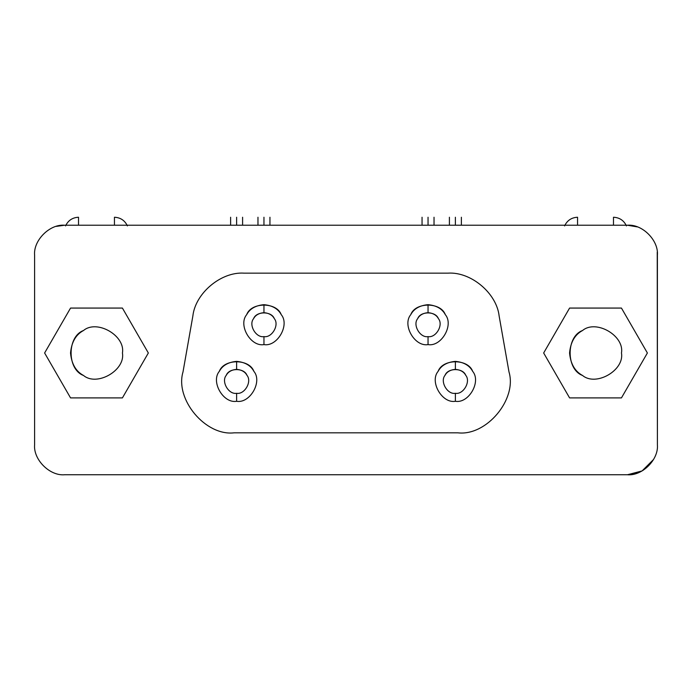 <?xml version="1.0" encoding="UTF-8"?>
<svg xmlns="http://www.w3.org/2000/svg" width="692" height="692" viewBox="0 0 692 692"><rect width="100%" height="100%" fill="white"/><g stroke="black" fill="none" stroke-linecap="round" stroke-linejoin="round"><path stroke-width="1.04" d="M236.612 393.307C244.605 394.743 252.225 381.543 246.983 375.341C244.233 367.703 228.991 367.703 226.241 375.341C220.999 381.543 228.62 394.743 236.612 393.307L236.612 401.291C249.933 403.687 262.631 381.69 253.895 371.353C250.755 365.471 244.994 362.15 236.612 361.371L236.612 369.355C241.638 369.822 245.098 371.82 246.983 375.341C252.225 381.543 244.605 394.743 236.612 393.307C228.62 394.743 220.999 381.543 226.241 375.341C228.126 371.82 231.578 369.822 236.612 369.355L236.612 361.371C228.23 362.15 222.469 365.471 219.321 371.353C210.584 381.69 223.291 403.687 236.612 401.291L236.612 393.307M455.388 393.307C463.381 394.743 471.001 381.543 465.759 375.341C463.009 367.703 447.767 367.703 445.017 375.341C439.775 381.543 447.395 394.743 455.388 393.307L455.388 401.291C468.709 403.687 481.416 381.69 472.679 371.353C469.531 365.471 463.77 362.15 455.388 361.371L455.388 369.355C460.422 369.822 463.874 371.82 465.759 375.341C471.001 381.543 463.381 394.743 455.388 393.307C447.395 394.743 439.775 381.543 445.017 375.341C446.902 371.82 450.362 369.822 455.388 369.355L455.388 361.371C447.006 362.15 441.245 365.471 438.105 371.353C429.369 381.69 442.067 403.687 455.388 401.291L455.388 393.307M263.955 336.615C271.947 338.059 279.568 324.859 274.326 318.649C271.575 311.011 256.334 311.011 253.583 318.649C248.342 324.859 255.962 338.059 263.955 336.615L263.955 344.599C277.276 347.003 289.983 324.998 281.246 314.661C278.106 308.779 272.345 305.457 263.955 304.679L263.955 312.663C268.989 313.13 272.449 315.128 274.326 318.649C279.568 324.859 271.947 338.059 263.955 336.615C255.962 338.059 248.342 324.859 253.583 318.649C255.469 315.128 258.929 313.13 263.955 312.663L263.955 304.679C255.573 305.457 249.812 308.779 246.672 314.661C237.936 324.998 250.634 347.003 263.955 344.599L263.955 336.615M428.045 336.615C436.038 338.059 443.659 324.859 438.417 318.649C435.666 311.011 420.425 311.011 417.674 318.649C412.432 324.859 420.053 338.059 428.045 336.615L428.045 344.599C441.366 347.003 454.064 324.998 445.328 314.661C442.188 308.779 436.427 305.457 428.045 304.679L428.045 312.663C433.071 313.13 436.531 315.128 438.417 318.649C443.659 324.859 436.038 338.059 428.045 336.615C420.053 338.059 412.432 324.859 417.674 318.649C419.551 315.128 423.011 313.13 428.045 312.663L428.045 304.679C419.655 305.457 413.894 308.779 410.754 314.661C402.017 324.998 414.724 347.003 428.045 344.599L428.045 336.615M569.568 352.989C570.58 363.888 574.905 371.379 582.543 375.462C595.985 386.819 624.582 370.307 621.468 352.989C624.582 335.672 595.985 319.159 582.543 330.517C574.905 334.599 570.58 342.09 569.568 352.989M621.451 397.9L647.383 352.989L621.451 308.07L569.585 308.07L543.661 352.989L569.585 397.9L621.451 397.9L569.585 397.9L543.661 352.989L569.585 308.07L621.451 308.07L647.383 352.989L621.451 397.9M621.468 352.989C624.582 370.307 595.985 386.819 582.543 375.462C565.987 369.502 565.987 336.476 582.543 330.517C595.985 319.159 624.582 335.672 621.468 352.989M70.532 352.989C71.544 363.888 75.869 371.379 83.507 375.462C96.949 386.819 125.546 370.307 122.432 352.989C125.546 335.672 96.949 319.159 83.507 330.517C75.869 334.599 71.544 342.09 70.532 352.989M122.415 397.9L148.339 352.989L122.415 308.07L70.549 308.07L44.617 352.989L70.549 397.9L122.415 397.9L70.549 397.9L44.617 352.989L70.549 308.07L122.415 308.07L148.339 352.989L122.415 397.9M122.432 352.989C125.546 370.307 96.949 386.819 83.507 375.462C66.951 369.502 66.951 336.476 83.507 330.517C96.949 319.159 125.546 335.672 122.432 352.989M192.86 316.028C195.352 293.183 221.042 271.627 243.973 273.141L448.027 273.141C470.958 271.627 496.648 293.183 499.14 316.028L508.992 371.924C517.261 399.405 486.389 436.202 457.888 432.829L234.112 432.829C205.611 436.202 174.739 399.405 183.008 371.924L192.86 316.028L183.008 371.924C174.739 399.405 205.611 436.202 234.112 432.829L457.888 432.829C486.389 436.202 517.261 399.405 508.992 371.924L499.14 316.028C496.648 293.183 470.958 271.627 448.027 273.141L243.973 273.141C221.042 271.627 195.352 293.183 192.86 316.028M263.955 217.245C271.679 217.245 271.679 217.245 263.955 217.245L263.955 225.229L263.955 217.245C256.239 217.245 256.239 217.245 263.955 217.245M428.045 217.245C435.761 217.245 435.761 217.245 428.045 217.245L428.045 225.229L428.045 217.245C420.321 217.245 420.321 217.245 428.045 217.245M236.612 217.245C244.337 217.245 244.337 217.245 236.612 217.245L236.612 225.229L236.612 217.245C228.888 217.245 228.888 217.245 236.612 217.245M455.388 217.245C463.112 217.245 463.112 217.245 455.388 217.245L455.388 225.229L455.388 217.245C447.663 217.245 447.663 217.245 455.388 217.245M114.448 217.245C120.495 217.547 124.811 220.437 127.397 225.903C124.811 220.437 120.495 217.547 114.448 217.245L114.448 225.229L114.448 217.245M78.516 217.245L78.516 225.229L78.516 217.245C72.47 217.547 68.153 220.437 65.558 225.903C68.153 220.437 72.47 217.547 78.516 217.245M613.484 217.245C619.53 217.547 623.847 220.437 626.442 225.903C623.847 220.437 619.53 217.547 613.484 217.245L613.484 225.229L613.484 217.245M577.552 217.245L577.552 225.229L577.552 217.245C571.505 217.547 567.189 220.437 564.603 225.903C567.189 220.437 571.505 217.547 577.552 217.245M643.006 470.396L653.577 459.453L642.098 470.923L627.454 474.755L64.546 474.755C49.729 476.087 33.259 459.626 34.6 444.809L34.6 255.175C33.259 240.358 49.729 223.897 64.546 225.229L627.454 225.229C642.271 223.897 658.741 240.358 657.4 255.175L657.383 254.172M657.244 252.096L657.4 444.809C658.741 459.626 642.271 476.087 627.454 474.755L641.432 471.295M637.306 226.898L627.454 225.229L64.546 225.229L56.363 226.37M64.546 225.229C49.729 223.897 33.259 240.358 34.6 255.175L34.6 444.809C33.259 459.626 49.729 476.087 64.546 474.755L627.454 474.755C642.271 476.087 658.741 459.626 657.4 444.809L657.4 255.175C658.741 240.358 642.271 223.897 627.454 225.229M428.045 344.599C414.724 347.003 402.017 324.998 410.754 314.661C415.338 301.928 440.743 301.928 445.328 314.661C454.064 324.998 441.366 347.003 428.045 344.599M263.955 344.599C250.634 347.003 237.936 324.998 246.672 314.661C251.257 301.928 276.662 301.928 281.246 314.661C289.983 324.998 277.276 347.003 263.955 344.599M455.388 401.291C442.067 403.687 429.369 381.69 438.105 371.353C442.69 358.612 468.095 358.612 472.679 371.353C481.416 381.69 468.709 403.687 455.388 401.291M236.612 401.291C223.291 403.687 210.584 381.69 219.321 371.353C223.905 358.612 249.31 358.612 253.895 371.353C262.631 381.69 249.933 403.687 236.612 401.291M269.949 217.245L269.949 225.229M257.969 225.229L257.969 217.245M434.031 217.245L434.031 225.229M422.051 225.229L422.051 217.245M242.598 217.245L242.598 225.229M230.626 225.229L230.626 217.245M461.374 217.245L461.374 225.229M449.402 225.229L449.402 217.245"/></g></svg>
